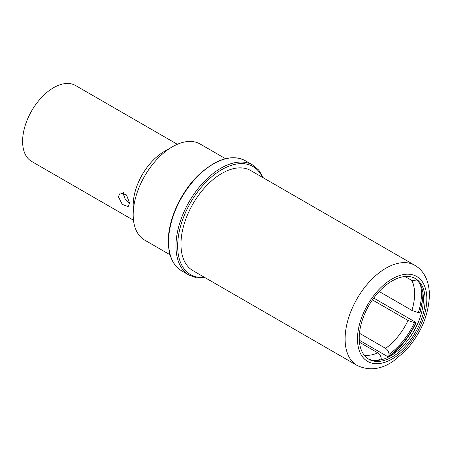 <?xml version="1.0" encoding="UTF-8"?>
<svg xmlns="http://www.w3.org/2000/svg" width="452" height="452" viewBox="0 0 452 452"><rect width="100%" height="100%" fill="white"/><g stroke="black" fill="none" stroke-linecap="round" stroke-linejoin="round"><path stroke-width="0.68" d="M405.02 276.517L411.93 280.506L416.925 280.054M423.287 295.823L419.998 312.699L418.343 312.671L411.93 310.422L379.171 291.506M359.289 340.22L387.856 356.713L388.72 356.769C400.105 348.628 409.235 337.288 416.1 322.739L414.45 322.7L408.037 320.457L372.431 299.896M359.47 333.277L385.601 348.368C387.675 349.797 388.816 351.78 389.025 354.328L388.72 356.769M381.245 359.798L381.245 358.82C381.036 356.272 379.895 354.289 377.821 352.859L359.459 342.26M373.736 298.071L415.574 322.225L415.727 322.813A53.415 30.838 -60 0 1 389.025 356.023M170.042 254.764L144.668 240.114A55.472 32.03 -60 0 1 133.182 214.723L133.182 205.231A43.85 25.318 120 0 1 164.189 151.522L172.404 146.781A55.472 32.03 120 0 0 133.182 214.723M225.52 158.68L200.146 144.03A55.472 32.03 120 0 0 172.404 146.781M133.493 220.243L31.68 161.46A43.85 25.318 -60 0 1 22.6 141.386A43.85 25.318 120 0 1 41.742 97.259A43.85 25.318 120 0 1 75.535 85.507L177.342 144.29M129.549 203.134L128.165 206.604L122.277 204.394L118.39 196.688L120.277 192.931L126.526 194.931L129.549 203.134M123.396 192.693L123.272 193.874L125.244 199.259L129.549 203.242M368.047 358.764A46.567 26.888 120 0 0 403.625 345.238A46.567 26.888 120 0 0 423.4 298.958A46.567 26.888 -60 0 0 414.586 278.155M359.233 337.96A46.567 26.888 120 0 0 368.877 359.278A46.567 26.888 120 0 0 404.76 346.803A46.567 26.888 120 0 0 425.089 299.936A46.567 26.888 -60 0 0 415.444 278.618A46.567 26.888 -60 0 0 379.561 291.094A46.567 26.888 -60 0 0 359.233 337.96M357.074 365.425L192.931 270.658A57.794 33.369 120 0 1 180.964 244.199A57.794 33.369 -60 0 1 206.191 186.038A57.794 33.369 -60 0 1 250.724 170.557L414.868 265.324A57.794 33.369 -60 0 0 370.329 280.805A57.794 33.369 -60 0 0 345.102 338.966A57.794 33.369 120 0 0 357.074 365.425C368.939 371.019 381.036 369.583 393.37 361.12L405.45 350.876C420.654 334.079 428.637 315.569 429.4 295.354C429.406 289.523 428.479 284.223 426.615 279.443C424.145 273.2 420.224 268.494 414.868 265.324M411.93 280.506A46.499 26.849 -60 0 1 414.591 293.93A46.499 26.849 -60 0 1 411.93 310.422M420.518 285.065A51.347 29.646 -60 0 1 418.343 312.671M419.62 312.784A53.415 30.838 120 0 0 422.902 292.664M377.821 352.859A46.499 26.849 -60 0 1 364.188 355.159M408.037 320.457A46.499 26.849 -60 0 1 385.601 348.368M381.245 358.82A51.347 29.646 -60 0 1 377.002 360.447M414.45 322.7A51.347 29.646 -60 0 1 389.025 354.328M204.666 277.432A62.41 36.03 -60 0 1 177.653 246.057A62.41 36.03 -60 0 1 213.056 175.67A62.41 36.03 -60 0 1 262.459 177.331M181.721 270.884C173.054 265.725 168.579 255.905 168.297 241.419C168.003 219.841 181.043 191.433 199.055 174.54C216.824 158.607 232.243 154.008 245.312 160.737A63.591 36.714 -60 0 0 196.309 177.772A63.591 36.714 -60 0 0 168.551 241.769A63.591 36.714 -60 0 0 181.721 270.884L189.151 275.172A63.591 36.714 -60 0 1 175.981 246.057A63.591 36.714 -60 0 1 203.739 182.06A63.591 36.714 -60 0 1 252.747 165.025L258.894 170.251L263.341 177.839M408.32 339.621A55.404 31.99 120 0 0 418.145 322.604M357.487 338.966A49.036 28.312 120 0 0 392.161 358.984A49.036 28.312 120 0 0 426.835 298.93A49.036 28.312 -60 0 0 392.161 278.907A49.036 28.312 -60 0 0 357.487 338.966M245.312 160.737L252.747 165.025M205.547 277.94L196.756 277.884L189.151 275.172"/></g></svg>
